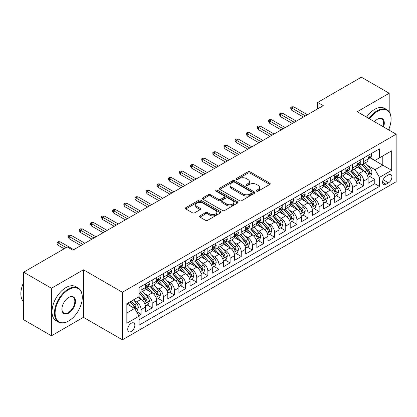 <?xml version="1.0" encoding="UTF-8"?>
<svg xmlns="http://www.w3.org/2000/svg" width="417" height="417" viewBox="0 0 417 417"><rect width="100%" height="100%" fill="white"/><g stroke="black" fill="none" stroke-linecap="round" stroke-linejoin="round"><path stroke-width="0.63" d="M256.632 191.153A1.079 0.625 0 0 0 258.165 191.153L269.768 184.455A1.543 0.891 0 0 0 270.221 183.824A1.543 0.891 0 0 0 269.768 183.193L250.106 171.84A1.543 0.891 0 0 0 247.922 171.84L236.314 178.544A1.079 0.625 0 0 0 236.001 178.982A1.079 0.625 0 0 0 236.314 179.425A1.079 0.625 0 0 0 237.846 179.425L239.348 178.559A4.941 2.856 0 0 1 246.338 178.559L247.974 179.503A4.941 2.856 0 0 1 249.423 181.52A4.941 2.856 0 0 1 247.974 183.543L246.473 184.408A1.079 0.625 0 0 0 246.16 184.851A1.079 0.625 0 0 0 246.473 185.289A1.079 0.625 0 0 0 248.006 185.289L249.507 184.423A4.941 2.856 0 0 1 256.497 184.423L258.133 185.367A4.941 2.856 0 0 1 259.582 187.389A4.941 2.856 0 0 1 258.133 189.407L256.632 190.272A1.079 0.625 0 0 0 256.314 190.715A1.079 0.625 0 0 0 256.632 191.153L256.632 190.272M131.298 331.458A5.035 2.909 120 0 0 134.587 327.017A5.035 2.909 120 0 0 133.815 322.982A5.035 2.909 120 0 0 131.298 323.232A5.035 2.909 120 0 0 128.009 327.668A5.035 2.909 120 0 0 128.78 331.703A5.035 2.909 120 0 0 131.298 331.458M199.967 215.86A1.543 0.891 0 0 0 199.519 216.491A1.543 0.891 0 0 0 199.967 217.121L205.487 220.306A1.543 0.891 0 0 0 207.671 220.306L220.562 212.863A1.543 0.891 0 0 0 221.01 212.232A1.543 0.891 0 0 0 220.562 211.601L200.9 200.254A1.543 0.891 0 0 0 198.711 200.254L185.826 207.692A1.543 0.891 0 0 0 185.372 208.323A1.543 0.891 0 0 0 185.826 208.953L192.487 212.8A1.543 0.891 0 0 0 194.671 212.8L200.186 209.615A1.543 0.891 0 0 0 200.64 208.985A1.543 0.891 0 0 0 200.186 208.354L196.881 206.446A4.134 2.387 0 0 1 195.672 204.763A4.134 2.387 0 0 1 198.226 202.558A4.134 2.387 0 0 1 202.73 203.074L215.672 210.549A4.134 2.387 0 0 1 216.882 212.232A4.134 2.387 0 0 1 214.333 214.437A4.134 2.387 0 0 1 209.829 213.921L207.671 212.675A1.543 0.891 0 0 0 205.487 212.675L199.967 215.86L199.967 217.121L205.487 213.963L205.487 212.675M83.447 269.778L51.453 288.246L23.633 272.186L23.633 319.73L51.453 335.794L83.447 317.321L122.395 339.808L122.395 292.265L83.447 269.778L83.447 317.321M389.197 111.766L389.197 93.252L357.202 111.725L396.15 134.211L122.395 292.265M389.197 93.252L361.372 77.192L317.697 102.41L317.697 108.837M23.633 272.186L67.309 246.968L72.876 250.179L323.258 105.621L317.697 102.41M239.457 200.692A1.543 0.891 0 0 0 241.641 200.692L254.532 193.253A1.543 0.891 0 0 0 254.985 192.623A1.543 0.891 0 0 0 254.532 191.992L234.87 180.639A1.543 0.891 0 0 0 232.686 180.639L219.795 188.083A1.543 0.891 0 0 0 219.342 188.713A1.543 0.891 0 0 0 219.795 189.344L239.457 200.692M216.459 191.387A1.079 0.625 0 0 1 217.554 191.544L217.554 190.256L237.544 201.797A1.543 0.891 0 0 1 237.998 202.427A1.543 0.891 0 0 1 237.544 203.058L224.654 210.502A1.543 0.891 0 0 1 222.47 210.502L202.808 199.149L202.808 197.887A1.543 0.891 0 0 0 202.354 198.518A1.543 0.891 0 0 0 202.808 199.149M202.808 197.887L208.328 194.703A1.543 0.891 0 0 1 210.512 194.703L218.482 199.305A1.543 0.891 0 0 0 220.671 199.305L224.33 197.194A1.543 0.891 0 0 0 224.779 196.563A1.543 0.891 0 0 0 224.33 195.933L216.027 191.137A1.079 0.625 0 0 1 215.709 190.699A1.079 0.625 0 0 1 216.376 190.121A1.079 0.625 0 0 1 217.554 190.256M138.783 315.633L141.092 314.303L136.474 311.635M133.847 300.287L136.64 301.903A6.297 3.633 60 0 1 141.092 309.612L145.543 307.042L145.543 311.734L152.221 307.876L147.154 304.952M144.975 293.865L147.769 295.476A6.297 3.633 60 0 1 152.221 303.185L156.672 300.615L156.672 305.307L163.349 301.449L158.283 298.53M156.104 287.438L158.898 289.054A6.297 3.633 60 0 1 163.349 296.763L167.801 294.193L167.801 298.88L174.473 295.027L169.411 292.103M167.233 281.011L170.027 282.627A6.297 3.633 60 0 1 174.473 290.336L178.924 287.766L178.924 292.458L185.601 288.6L180.54 285.676M178.356 274.589L181.15 276.2A6.297 3.633 60 0 1 185.601 283.909L190.053 281.339L190.053 286.031L196.73 282.179L191.669 279.254M189.485 268.162L192.279 269.778A6.297 3.633 60 0 1 196.73 277.487L201.182 274.918L201.182 279.609L207.859 275.752L202.798 272.827M200.613 261.74L203.407 263.351A6.297 3.633 60 0 1 207.859 271.06L212.31 268.491L212.31 273.182L218.988 269.33L213.926 266.406M211.742 255.313L214.536 256.929A6.297 3.633 60 0 1 218.988 264.639L223.439 262.069L223.439 266.755L230.116 262.903L225.055 259.979M222.871 248.892L225.665 250.502A6.297 3.633 60 0 1 230.116 258.212L234.568 255.642L234.568 260.333L241.245 256.476L236.184 253.557M234 242.465L236.793 244.075A6.297 3.633 60 0 1 241.245 251.79L245.696 249.22L245.696 253.906L252.374 250.054L247.312 247.13M245.128 236.038L247.922 237.654A6.297 3.633 60 0 1 252.374 245.363L256.825 242.793L256.825 247.484L263.502 243.627L258.436 240.703M256.257 229.616L259.051 231.227A6.297 3.633 60 0 1 263.502 238.936L267.954 236.366L267.954 241.057L274.631 237.205L269.564 234.281M267.386 223.189L270.18 224.805A6.297 3.633 60 0 1 274.631 232.514L279.082 229.944L279.082 234.635L285.76 230.778L280.693 227.854M278.514 216.767L281.308 218.378A6.297 3.633 60 0 1 285.76 226.087L290.211 223.517L290.211 228.208L296.888 224.351L291.822 221.432M289.643 210.34L292.437 211.956A6.297 3.633 60 0 1 296.888 219.665L301.34 217.095L301.34 221.781L308.012 217.929L302.951 215.005M300.766 203.913L303.566 205.529A6.297 3.633 60 0 1 308.012 213.238L312.463 210.668L312.463 215.36L319.141 211.502L314.079 208.578M311.895 197.491L314.689 199.102A6.297 3.633 60 0 1 319.141 206.811L323.592 204.241L323.592 208.933L330.269 205.081L325.208 202.156M323.024 191.064L325.818 192.68A6.297 3.633 60 0 1 330.269 200.389L334.721 197.82L334.721 202.511L341.398 198.654L336.337 195.729M334.153 184.642L336.946 186.253A6.297 3.633 60 0 1 341.398 193.962L345.849 191.393L345.849 196.084L352.527 192.232L347.465 189.308M345.281 178.215L348.075 179.831A6.297 3.633 60 0 1 352.527 187.541L356.978 184.971L356.978 189.657L363.655 185.805L363.655 181.114A6.297 3.633 -120 0 0 359.204 173.404L356.41 171.794M358.594 182.881L363.655 185.805M145.543 307.042A6.297 3.633 -120 0 0 141.092 299.333L137.751 297.404M156.672 300.615A6.297 3.633 -120 0 0 152.221 292.906L145.335 288.934M167.801 294.193A6.297 3.633 -120 0 0 163.349 286.479L156.464 282.507M178.924 287.766A6.297 3.633 -120 0 0 174.473 280.057L167.592 276.085M190.053 281.339A6.297 3.633 -120 0 0 185.601 273.63L178.721 269.658M201.182 274.918A6.297 3.633 -120 0 0 196.73 267.208L189.85 263.231M212.31 268.491A6.297 3.633 -120 0 0 207.859 260.781L200.978 256.809M223.439 262.069A6.297 3.633 -120 0 0 218.988 254.36L212.107 250.382M234.568 255.642A6.297 3.633 -120 0 0 230.116 247.933L223.236 243.961M245.696 249.22A6.297 3.633 -120 0 0 241.245 241.506L234.364 237.534M256.825 242.793A6.297 3.633 -120 0 0 252.374 235.084L245.493 231.112M267.954 236.366A6.297 3.633 -120 0 0 263.502 228.657L256.622 224.685M279.082 229.944A6.297 3.633 -120 0 0 274.631 222.235L267.745 218.258M290.211 223.517A6.297 3.633 -120 0 0 285.76 215.808L278.874 211.836M301.34 217.095A6.297 3.633 -120 0 0 296.888 209.381L290.003 205.409M312.463 210.668A6.297 3.633 -120 0 0 308.012 202.959L301.131 198.987M323.592 204.241A6.297 3.633 -120 0 0 319.141 196.532L312.26 192.56M334.721 197.82A6.297 3.633 -120 0 0 330.269 190.11L323.389 186.133M345.849 191.393A6.297 3.633 -120 0 0 341.398 183.683L334.517 179.711M356.978 184.971A6.297 3.633 -120 0 0 352.527 177.261L345.646 173.284M388.472 174.885L386.022 176.297A4.879 2.815 120 0 0 382.837 180.592A4.879 2.815 120 0 0 383.583 184.502A4.879 2.815 120 0 0 386.022 184.262L388.472 182.849A4.879 2.815 120 0 0 391.657 178.549A4.879 2.815 120 0 0 390.911 174.64A4.879 2.815 120 0 0 388.472 174.885M122.395 339.808L396.15 181.755L396.15 134.211M126.846 312.953L134.639 308.455L139.085 316.164L139.085 325.161L379.46 186.383L379.46 177.387L375.008 169.677L367.539 165.367M139.085 316.164L126.846 323.232L126.846 303.701L139.085 296.633L139.085 287.636L379.46 148.864L379.46 157.855L391.699 150.787L391.699 170.318L379.46 177.387M147.712 286.192L147.769 286.224A6.297 3.633 60 0 0 150.918 286.536L155.369 283.967A6.297 3.633 -120 0 0 156.672 281.084L156.672 277.487M158.835 279.765L158.898 279.802A6.297 3.633 60 0 0 162.041 280.109L166.492 277.54A6.297 3.633 -120 0 0 167.801 274.657L167.801 271.06M169.964 273.344L170.027 273.375A6.297 3.633 60 0 0 173.17 273.688L177.621 271.118A6.297 3.633 -120 0 0 178.924 268.235L178.924 264.639M181.093 266.916L181.15 266.948A6.297 3.633 60 0 0 184.298 267.261L188.75 264.691A6.297 3.633 -120 0 0 190.053 261.808L190.053 258.212M192.221 260.489L192.279 260.526A6.297 3.633 60 0 0 195.427 260.839L199.879 258.269A6.297 3.633 -120 0 0 201.182 255.386L201.182 251.785M203.35 254.068L203.407 254.099A6.297 3.633 60 0 0 206.556 254.412L211.007 251.842A6.297 3.633 -120 0 0 212.31 248.959L212.31 245.363M214.479 247.641L214.536 247.677A6.297 3.633 60 0 0 217.684 247.985L222.136 245.415A6.297 3.633 -120 0 0 223.439 242.538L223.439 238.936M225.607 241.219L225.665 241.25A6.297 3.633 60 0 0 228.813 241.563L233.265 238.993A6.297 3.633 -120 0 0 234.568 236.111L234.568 232.514M236.736 234.792L236.793 234.823A6.297 3.633 60 0 0 239.942 235.136L244.393 232.566A6.297 3.633 -120 0 0 245.696 229.684L245.696 226.087M247.865 228.365L247.922 228.401A6.297 3.633 60 0 0 251.07 228.714L255.522 226.144A6.297 3.633 -120 0 0 256.825 223.262L256.825 219.665M258.993 221.943L259.051 221.974A6.297 3.633 60 0 0 262.199 222.287L266.651 219.717A6.297 3.633 -120 0 0 267.954 216.835L267.954 213.238M270.122 215.516L270.18 215.553A6.297 3.633 60 0 0 273.328 215.865L277.779 213.296A6.297 3.633 -120 0 0 279.082 210.413L279.082 206.811M281.251 209.094L281.308 209.125A6.297 3.633 60 0 0 284.457 209.438L288.903 206.868A6.297 3.633 -120 0 0 290.211 203.986L290.211 200.389M292.374 202.667L292.437 202.704A6.297 3.633 60 0 0 295.58 203.011L300.031 200.441A6.297 3.633 -120 0 0 301.34 197.564L301.34 193.962M303.503 196.245L303.566 196.277A6.297 3.633 60 0 0 306.709 196.589L311.16 194.02A6.297 3.633 -120 0 0 312.463 191.137L312.463 187.541M314.632 189.818L314.689 189.85A6.297 3.633 60 0 0 317.837 190.162L322.289 187.593A6.297 3.633 -120 0 0 323.592 184.71L323.592 181.114M325.76 183.391L325.818 183.428A6.297 3.633 60 0 0 328.966 183.741L333.418 181.171A6.297 3.633 -120 0 0 334.721 178.288L334.721 174.687M336.889 176.97L336.946 177.001A6.297 3.633 60 0 0 340.095 177.314L344.546 174.744A6.297 3.633 -120 0 0 345.849 171.861L345.849 168.265M348.018 170.543L348.075 170.579A6.297 3.633 60 0 0 351.223 170.887L355.675 168.317A6.297 3.633 -120 0 0 356.978 165.44L356.978 161.838M139.085 319.761L374.784 183.683L374.784 179.378L368.107 183.235L368.107 178.544A6.297 3.633 -120 0 0 363.655 170.834L356.775 166.863M359.146 164.121L359.204 164.152A6.297 3.633 -120 0 0 362.352 164.465A6.297 3.633 -120 0 0 363.655 161.582L363.655 157.986M362.352 164.465L366.804 161.895A6.297 3.633 -120 0 0 368.107 159.013L368.107 155.416M141.092 286.479L141.092 290.081A6.297 3.633 60 0 1 139.789 292.963A6.297 3.633 60 0 1 139.085 293.214M139.789 292.963L144.24 290.394A6.297 3.633 -120 0 0 145.543 287.511L145.543 283.909M152.221 280.057L152.221 283.654A6.297 3.633 60 0 1 150.918 286.536M163.349 273.63L163.349 277.232A6.297 3.633 60 0 1 162.041 280.109M174.473 267.208L174.473 270.805A6.297 3.633 60 0 1 173.17 273.688M185.601 260.781L185.601 264.378A6.297 3.633 60 0 1 184.298 267.261M196.73 254.36L196.73 257.956A6.297 3.633 60 0 1 195.427 260.839M207.859 247.933L207.859 251.529A6.297 3.633 60 0 1 206.556 254.412M218.988 241.506L218.988 245.107A6.297 3.633 60 0 1 217.684 247.985M230.116 235.084L230.116 238.68A6.297 3.633 60 0 1 228.813 241.563M241.245 228.657L241.245 232.253A6.297 3.633 60 0 1 239.942 235.136M252.374 222.235L252.374 225.832A6.297 3.633 60 0 1 251.07 228.714M263.502 215.808L263.502 219.405A6.297 3.633 60 0 1 262.199 222.287M274.631 209.381L274.631 212.983A6.297 3.633 60 0 1 273.328 215.865M285.76 202.959L285.76 206.556A6.297 3.633 60 0 1 284.457 209.438M296.888 196.532L296.888 200.134A6.297 3.633 60 0 1 295.58 203.011M308.012 190.11L308.012 193.707A6.297 3.633 60 0 1 306.709 196.589M319.141 183.683L319.141 187.28A6.297 3.633 60 0 1 317.837 190.162M330.269 177.261L330.269 180.858A6.297 3.633 60 0 1 328.966 183.741M341.398 170.834L341.398 174.431A6.297 3.633 60 0 1 340.095 177.314M352.527 164.407L352.527 168.009A6.297 3.633 60 0 1 351.223 170.887M352.527 187.541L352.527 192.232M341.398 193.962L341.398 198.654M330.269 200.389L330.269 205.081M319.141 206.811L319.141 211.502M308.012 213.238L308.012 217.929M296.888 219.665L296.888 224.351M285.76 226.087L285.76 230.778M274.631 232.514L274.631 237.205M263.502 238.936L263.502 243.627M252.374 245.363L252.374 250.054M241.245 251.79L241.245 256.476M230.116 258.212L230.116 262.903M218.988 264.639L218.988 269.33M207.859 271.06L207.859 275.752M196.73 277.487L196.73 282.179M185.601 283.909L185.601 288.6M174.473 290.336L174.473 295.027M163.349 296.763L163.349 301.449M152.221 303.185L152.221 307.876M141.092 309.612L141.092 314.303M134.639 308.455L126.846 303.957M375.008 169.677L382.796 165.179L382.796 155.927L391.699 150.787M370.051 157.824L391.699 170.318M370.275 157.694L375.008 160.425L379.46 157.855M389.197 130.198L389.197 128.222M51.453 288.246L51.453 335.794M369.723 176.459L374.784 179.378M374.784 183.683L379.46 186.383M257.065 191.309L258.133 190.689A4.941 2.856 0 0 0 259.582 188.672L259.582 187.389M249.423 181.52L249.423 182.808A4.941 2.856 0 0 1 247.974 184.825L246.906 185.445M269.747 184.465L250.106 173.128A1.543 0.891 0 0 0 247.922 173.128L236.747 179.576M254.511 193.264L234.87 181.927A1.543 0.891 0 0 0 232.686 181.927L219.816 189.354M251.8 193.061A1.079 0.625 0 0 0 252.118 192.623A1.079 0.625 0 0 0 251.8 192.18L234.542 182.213A1.079 0.625 0 0 0 233.014 182.213L231.43 183.131A4.941 2.856 0 0 0 229.981 185.148A4.941 2.856 0 0 0 231.43 187.165L243.226 193.978A4.941 2.856 0 0 0 250.216 193.978L251.8 193.061L251.8 194.348A1.079 0.625 0 0 0 252.118 193.905L252.118 192.623M229.981 185.148L229.981 186.435A4.941 2.856 0 0 0 231.43 188.453L231.43 187.165M251.8 194.348L250.216 195.26A4.941 2.856 0 0 1 243.226 195.26L231.43 188.453M202.829 199.159L208.328 195.99L208.328 194.703M224.779 196.563L224.779 197.846A1.543 0.891 0 0 1 224.33 198.476L220.671 200.593A1.543 0.891 0 0 1 218.482 200.593L210.512 195.99A1.543 0.891 0 0 0 208.328 195.99M217.554 191.544L237.523 203.069M226.759 204.085A4.134 2.387 0 0 0 231.263 204.601A4.134 2.387 0 0 0 233.812 202.396A4.134 2.387 0 0 0 232.603 200.707L228.042 198.075A1.543 0.891 0 0 0 225.858 198.075L222.198 200.191A1.543 0.891 0 0 0 221.745 200.822A1.543 0.891 0 0 0 222.198 201.453L226.759 204.085L226.759 205.367A4.134 2.387 0 0 0 231.263 205.883A4.134 2.387 0 0 0 233.812 203.684L233.812 202.396M221.745 200.822L221.745 202.104A1.543 0.891 0 0 0 222.198 202.735L222.198 201.453M226.759 205.367L222.198 202.735M216.882 212.232L216.882 213.52A4.134 2.387 0 0 1 214.333 215.725A4.134 2.387 0 0 1 209.829 215.208L207.671 213.963A1.543 0.891 0 0 0 205.487 213.963M195.672 204.763L195.672 206.045A4.134 2.387 0 0 0 196.881 207.734L196.881 206.446M200.165 209.631L196.881 207.734M220.541 212.878L200.9 201.536A1.543 0.891 0 0 0 198.711 201.536L185.846 208.969M368.013 177.444L370.89 175.781L372 172.57A4.17 2.408 -120 0 0 370.379 168.656L365.292 162.766M364.276 171.241L358.464 164.512M360.966 169.281L357.593 165.377A9.992 5.77 -120 0 0 357.286 165.028M361.784 164.689L366.929 170.647A4.17 2.408 60 0 1 368.414 173.519L368.717 174.014L369.28 173.931L369.749 172.747A4.17 2.408 -120 0 0 368.263 169.875L363.181 163.985M362.086 164.595L367.612 170.991A2.127 1.225 60 0 1 368.148 171.825L369.749 172.747M371.057 153.711L372 155.348A4.17 2.408 60 0 1 371.14 157.193L369.024 158.418A4.17 2.408 -120 0 0 369.749 157.454L369.66 157.084M368.247 158.611L368.263 158.611A4.17 2.408 -120 0 0 369.024 158.418M369.212 157.146L369.749 157.454C369.488 156.828 369.04 157.084 368.414 158.225A4.17 2.408 60 0 1 368.107 158.82M305.452 115.9L291.764 107.998L291.764 110.312L290.764 108.707L290.764 107.419L291.764 107.998L293.771 106.841L307.459 114.743M291.764 110.312L303.451 117.057M290.764 107.419L291.879 106.778L293.771 106.841M388.519 129.807A19.198 11.087 120 0 0 391.089 119.147A19.198 11.087 120 0 0 377.51 111.308A19.198 11.087 120 0 0 369.561 118.861M368.988 118.532A19.672 11.358 -60 0 1 377.177 110.729A19.672 11.358 -60 0 1 387.012 109.754A19.672 11.358 -60 0 1 391.089 118.762A19.672 11.358 -60 0 1 391.083 118.954M374.492 121.707A9.601 5.541 -60 0 1 377.51 119.147L377.51 119.147A9.601 5.541 -60 0 1 383.588 126.961M366.543 117.12A19.672 11.358 -60 0 1 374.727 109.317A19.672 11.358 -60 0 1 384.563 108.342L387.012 109.754M383.004 126.622A9.127 5.27 120 0 0 381.743 118.887A9.127 5.27 120 0 0 377.343 119.246M68.367 321.142L68.701 320.949A19.198 11.087 120 0 0 82.279 297.436A19.198 11.087 120 0 0 68.701 289.596A19.198 11.087 120 0 0 55.127 313.115A19.198 11.087 120 0 0 68.701 320.949L68.367 321.142A19.672 11.358 -60 0 1 58.531 322.117A19.672 11.358 -60 0 1 55.518 306.354A19.672 11.358 -60 0 1 68.367 289.017A19.672 11.358 -60 0 1 78.203 288.043A19.672 11.358 -60 0 1 82.279 297.05A19.672 11.358 -60 0 1 82.279 297.243M68.701 313.115A9.601 5.541 -60 0 1 61.914 309.195A9.601 5.541 -60 0 1 68.701 297.436L68.701 297.436A9.601 5.541 -60 0 1 75.487 301.355A9.601 5.541 -60 0 1 68.701 313.115M61.914 308.997A9.127 5.27 120 0 0 63.806 312.985A9.127 5.27 120 0 0 68.367 312.536A9.127 5.27 120 0 0 74.33 304.488A9.127 5.27 120 0 0 72.933 297.175A9.127 5.27 120 0 0 68.534 297.535M58.531 322.117L56.081 320.704A19.672 11.358 -60 0 1 53.068 304.942A19.672 11.358 -60 0 1 65.917 287.605A19.672 11.358 -60 0 1 75.753 286.63L78.203 288.043M23.633 301.741A19.672 11.358 -60 0 1 23.633 282.465M356.884 183.866L359.762 182.208L360.872 178.992A4.17 2.408 -120 0 0 359.251 175.077L354.163 169.193M353.147 177.668L347.335 170.939M349.837 175.708L346.464 171.804A9.992 5.77 -120 0 0 346.157 171.455M350.655 171.116L355.8 177.069A4.17 2.408 60 0 1 357.286 179.941L357.588 180.436L358.151 180.358L358.62 179.169A4.17 2.408 -120 0 0 357.134 176.297L352.052 170.412M350.958 171.017L356.483 177.418A2.127 1.225 60 0 1 357.02 178.247L358.62 179.169M345.756 190.293L348.633 188.63L349.743 185.419A4.17 2.408 -120 0 0 348.122 181.504L343.035 175.614M342.018 184.09L336.206 177.361M338.708 182.13L335.336 178.226A9.992 5.77 -120 0 0 335.028 177.877M339.527 177.538L344.671 183.496A4.17 2.408 60 0 1 346.157 186.368L346.459 186.863L347.022 186.785L347.491 185.596A4.17 2.408 -120 0 0 346.006 182.724L340.924 176.839M339.829 177.444L345.354 183.84A2.127 1.225 60 0 1 345.891 184.674L347.491 185.596M334.627 196.715L337.504 195.057L338.614 191.841A4.17 2.408 -120 0 0 336.993 187.926L331.906 182.041M330.889 190.517L325.078 183.788M327.585 188.557L324.207 184.653A9.992 5.77 -120 0 0 323.9 184.304M328.398 183.965L333.543 189.917A4.17 2.408 60 0 1 335.028 192.795L335.331 193.285L335.899 193.207L336.363 192.023A4.17 2.408 -120 0 0 334.877 189.146L329.795 183.261M328.7 183.866L334.231 190.267A2.127 1.225 60 0 1 334.762 191.095L336.363 192.023M323.498 203.142L326.375 201.479L327.486 198.268A4.17 2.408 -120 0 0 325.865 194.353L320.777 188.463M319.761 196.939L313.949 190.215M316.456 194.984L313.084 191.075A9.992 5.77 -120 0 0 312.771 190.731M317.269 190.392L322.414 196.344A4.17 2.408 60 0 1 323.9 199.217L324.207 199.712L324.77 199.634L325.239 198.445A4.17 2.408 -120 0 0 323.748 195.573L318.666 189.688M317.572 190.293L323.102 196.688A2.127 1.225 60 0 1 323.634 197.522L325.239 198.445M359.928 160.138L360.872 161.775A4.17 2.408 60 0 1 360.012 163.62L357.895 164.84A4.17 2.408 -120 0 0 358.62 163.881L358.531 163.511M357.119 165.038L357.134 165.038A4.17 2.408 -120 0 0 357.895 164.84M358.083 163.568L358.62 163.881C358.359 163.25 357.916 163.511 357.286 164.652A4.17 2.408 60 0 1 356.978 165.247M294.329 122.327L280.641 114.425L280.641 116.739L279.635 115.128L279.635 113.846L280.641 114.425L282.643 113.268L296.331 121.17M280.641 116.739L292.322 123.484M279.635 113.846L280.75 113.205L282.643 113.268M348.8 166.56L349.743 168.202A4.17 2.408 60 0 1 348.883 170.047L346.767 171.267A4.17 2.408 -120 0 0 347.491 170.303L347.408 169.933M345.99 171.46L346.006 171.46A4.17 2.408 -120 0 0 346.767 171.267M346.954 169.995L347.491 170.303C347.231 169.677 346.788 169.933 346.157 171.074A4.17 2.408 60 0 1 345.849 171.668M283.2 128.754L269.512 120.847L269.512 123.161L268.512 121.555L268.512 120.273L269.512 120.847L271.514 119.695L285.202 127.597M269.512 123.161L281.194 129.906M268.512 120.273L269.622 119.627L271.514 119.695M337.671 172.987L338.614 174.624A4.17 2.408 60 0 1 337.754 176.469L335.638 177.689A4.17 2.408 -120 0 0 336.363 176.73L336.279 176.36M334.861 177.887L334.877 177.887A4.17 2.408 -120 0 0 335.638 177.689M335.826 176.417L336.363 176.73C336.102 176.104 335.659 176.36 335.028 177.501A4.17 2.408 60 0 1 334.721 178.095M272.072 135.176L258.384 127.274L258.384 129.588L257.383 127.983L257.383 126.695L258.384 127.274L260.385 126.116L274.073 134.019M258.384 129.588L270.065 136.333M257.383 126.695L258.493 126.054L260.385 126.116M326.542 179.409L327.486 181.051A4.17 2.408 60 0 1 326.626 182.896L324.509 184.116A4.17 2.408 -120 0 0 325.239 183.157L325.151 182.787M323.733 184.309L323.748 184.309A4.17 2.408 -120 0 0 324.509 184.116M324.697 182.844L325.239 183.157C324.973 182.526 324.53 182.782 323.9 183.928A4.17 2.408 60 0 1 323.592 184.517M260.943 141.603L247.255 133.701L247.255 136.01L246.254 134.404L246.254 133.122L247.255 133.701L249.257 132.543L262.945 140.446M247.255 136.01L258.936 142.76M246.254 133.122L247.364 132.476L249.257 132.543M312.369 209.569L315.247 207.906L316.362 204.695A4.17 2.408 -120 0 0 314.736 200.775L309.654 194.89M308.632 203.366L302.82 196.636M305.327 201.406L301.955 197.502A9.992 5.77 -120 0 0 301.642 197.152M306.146 196.814L311.285 202.771A4.17 2.408 60 0 1 312.771 205.644L313.078 206.139L313.641 206.055L314.11 204.872A4.17 2.408 -120 0 0 312.62 202L307.538 196.11M306.448 196.72L311.973 203.115A2.127 1.225 60 0 1 312.505 203.944L314.11 204.872M315.414 185.836L316.362 187.473A4.17 2.408 60 0 1 315.497 189.318L313.381 190.538A4.17 2.408 -120 0 0 314.11 189.579L314.022 189.209M312.604 190.736L312.62 190.736A4.17 2.408 -120 0 0 313.381 190.538M313.568 189.271L314.11 189.579C313.845 188.953 313.402 189.209 312.771 190.35A4.17 2.408 60 0 1 312.463 190.944M249.814 148.025L236.126 140.122L236.126 142.437L235.125 140.831L235.125 139.544L236.126 140.122L238.128 138.965L251.816 146.867M236.126 142.437L247.813 149.182M235.125 139.544L236.236 138.903L238.128 138.965M301.246 215.99L304.118 214.333L305.234 211.117A4.17 2.408 -120 0 0 303.607 207.202L298.525 201.317M297.503 209.793L291.692 203.063M294.199 207.833L290.826 203.929A9.992 5.77 -120 0 0 290.513 203.579M295.017 203.241L300.157 209.193A4.17 2.408 60 0 1 301.647 212.065L301.95 212.561L302.513 212.482L302.982 211.294A4.17 2.408 -120 0 0 301.491 208.422L296.409 202.537M295.319 203.142L300.845 209.542A2.127 1.225 60 0 1 301.382 210.371L302.982 211.294M304.285 192.263L305.234 193.9A4.17 2.408 60 0 1 304.368 195.745L302.252 196.965A4.17 2.408 -120 0 0 302.982 196.006L302.893 195.636M301.475 197.163L301.491 197.163A4.17 2.408 -120 0 0 302.252 196.965M302.44 195.693L302.982 196.006C302.716 195.375 302.273 195.636 301.647 196.777A4.17 2.408 60 0 1 301.34 197.371M238.686 154.452L224.998 146.549L224.998 148.864L223.997 147.253L223.997 145.971L224.998 146.549L226.999 145.392L240.687 153.294M224.998 148.864L236.684 155.609M223.997 145.971L225.107 145.33L226.999 145.392M290.117 222.417L292.989 220.755L294.105 217.544A4.17 2.408 -120 0 0 292.479 213.629L287.396 207.739M286.375 216.215L280.563 209.485M283.07 214.255L279.698 210.35A9.992 5.77 -120 0 0 279.385 210.001M283.888 209.662L289.028 215.62A4.17 2.408 60 0 1 290.519 218.492L290.821 218.988L291.384 218.904L291.853 217.721A4.17 2.408 -120 0 0 290.368 214.849L285.28 208.959M284.191 209.569L289.716 215.964A2.127 1.225 60 0 1 290.253 216.798L291.853 217.721M293.156 198.685L294.105 200.322A4.17 2.408 60 0 1 293.24 202.167L291.123 203.392A4.17 2.408 -120 0 0 291.853 202.427L291.764 202.057M290.347 203.585L290.368 203.585A4.17 2.408 -120 0 0 291.123 203.392M291.311 202.12L291.853 202.427C291.587 201.802 291.144 202.057 290.519 203.199A4.17 2.408 60 0 1 290.211 203.793M227.557 160.873L213.869 152.971L213.869 155.286L212.868 153.68L212.868 152.393L213.869 152.971L215.87 151.819L229.558 159.721M213.869 155.286L225.555 162.031M212.868 152.393L213.978 151.752L215.87 151.819M278.989 228.839L281.861 227.182L282.976 223.965A4.17 2.408 -120 0 0 281.35 220.051L276.268 214.166M275.246 222.642L269.439 215.912M271.941 220.682L268.569 216.777A9.992 5.77 -120 0 0 268.256 216.428M272.76 216.089L277.899 222.042A4.17 2.408 60 0 1 279.39 224.914L279.692 225.409L280.255 225.331L280.724 224.148A4.17 2.408 -120 0 0 279.239 221.271L274.151 215.386M273.062 215.99L278.587 222.391A2.127 1.225 60 0 1 279.124 223.22L280.724 224.148M282.028 205.112L282.976 206.749A4.17 2.408 60 0 1 282.111 208.594L280 209.814A4.17 2.408 -120 0 0 280.724 208.854L280.636 208.484M279.218 210.012L279.239 210.012A4.17 2.408 -120 0 0 280 209.814M280.188 208.542L280.724 208.854C280.464 208.224 280.016 208.484 279.39 209.626A4.17 2.408 60 0 1 279.082 210.22M216.428 167.3L202.74 159.398L202.74 161.713L201.739 160.107L201.739 158.82L202.74 159.398L204.742 158.241L218.43 166.143M202.74 161.713L214.427 168.458M201.739 158.82L202.855 158.179L204.742 158.241M267.86 235.266L270.737 233.603L271.848 230.392A4.17 2.408 -120 0 0 270.221 226.478L265.139 220.588M264.117 229.063L258.311 222.339M260.813 227.103L257.44 223.199A9.992 5.77 -120 0 0 257.133 222.855M261.631 222.516L266.776 228.469A4.17 2.408 60 0 1 268.261 231.341L268.564 231.836L269.127 231.758L269.596 230.57A4.17 2.408 -120 0 0 268.11 227.698L263.023 221.813M261.933 222.417L267.459 228.813A2.127 1.225 60 0 1 267.995 229.647L269.596 230.57M256.731 241.688L259.609 240.03L260.719 236.82A4.17 2.408 -120 0 0 259.093 232.9L254.01 227.015M252.994 235.49L247.182 228.761M249.684 233.53L246.311 229.626A9.992 5.77 -120 0 0 246.004 229.277M250.502 228.938L255.647 234.891A4.17 2.408 60 0 1 257.133 237.768L257.435 238.258L257.998 238.18L258.467 236.997A4.17 2.408 -120 0 0 256.981 234.125L251.894 228.235M250.805 228.839L256.33 235.24A2.127 1.225 60 0 1 256.867 236.069L258.467 236.997M245.603 248.115L248.48 246.457L249.59 243.241A4.17 2.408 -120 0 0 247.969 239.327L242.882 233.442M241.865 241.912L236.053 235.188M238.555 239.957L235.183 236.048A9.992 5.77 -120 0 0 234.875 235.704M239.374 235.365L244.518 241.318A4.17 2.408 60 0 1 246.004 244.19L246.306 244.685L246.869 244.607L247.338 243.419A4.17 2.408 -120 0 0 245.853 240.546L240.765 234.662M239.676 235.266L245.201 241.662A2.127 1.225 60 0 1 245.738 242.496L247.338 243.419M234.474 254.542L237.351 252.879L238.461 249.668A4.17 2.408 -120 0 0 236.84 245.754L231.753 239.864M230.737 248.339L224.925 241.61M227.427 246.379L224.054 242.475A9.992 5.77 -120 0 0 223.747 242.126M228.245 241.787L233.39 247.745A4.17 2.408 60 0 1 234.875 250.617L235.178 251.112L235.741 251.029L236.21 249.846A4.17 2.408 -120 0 0 234.724 246.973L229.642 241.083M228.547 241.693L234.073 248.089A2.127 1.225 60 0 1 234.609 248.918L236.21 249.846M223.345 260.964L226.222 259.306L227.333 256.09A4.17 2.408 -120 0 0 225.712 252.176L220.624 246.291M219.608 254.766L213.796 248.037M216.298 252.806L212.925 248.902A9.992 5.77 -120 0 0 212.618 248.553M217.116 248.214L222.261 254.167A4.17 2.408 60 0 1 223.747 257.039L224.049 257.534L224.612 257.456L225.081 256.267A4.17 2.408 -120 0 0 223.595 253.395L218.513 247.51M217.419 248.115L222.944 254.516A2.127 1.225 60 0 1 223.481 255.345L225.081 256.267M212.217 267.391L215.094 265.728L216.204 262.517A4.17 2.408 -120 0 0 214.583 258.603L209.496 252.712M208.479 261.188L202.667 254.459M205.169 259.228L201.797 255.324A9.992 5.77 -120 0 0 201.489 254.975M205.988 254.636L211.132 260.594A4.17 2.408 60 0 1 212.618 263.466L212.92 263.961L213.488 263.883L213.952 262.694A4.17 2.408 -120 0 0 212.467 259.822L207.385 253.932M206.29 254.542L211.815 260.938A2.127 1.225 60 0 1 212.352 261.772L213.952 262.694M201.088 273.813L203.965 272.155L205.075 268.939A4.17 2.408 -120 0 0 203.454 265.024L198.367 259.139M197.35 267.615L191.539 260.886M194.046 265.655L190.668 261.751A9.992 5.77 -120 0 0 190.361 261.402M194.859 261.063L200.004 267.016A4.17 2.408 60 0 1 201.489 269.893L201.792 270.383L202.36 270.305L202.824 269.121A4.17 2.408 -120 0 0 201.338 266.244L196.256 260.359M195.161 260.964L200.692 267.365A2.127 1.225 60 0 1 201.223 268.194L202.824 269.121M189.959 280.24L192.836 278.577L193.947 275.366A4.17 2.408 -120 0 0 192.326 271.451L187.238 265.561M186.222 274.037L180.41 267.313M182.917 272.082L179.545 268.173A9.992 5.77 -120 0 0 179.232 267.829M183.73 267.49L188.875 273.443A4.17 2.408 60 0 1 190.361 276.315L190.668 276.81L191.231 276.732L191.7 275.543A4.17 2.408 -120 0 0 190.209 272.671L185.127 266.786M184.038 267.391L189.563 273.787A2.127 1.225 60 0 1 190.095 274.621L191.7 275.543M178.836 286.667L181.708 285.004L182.823 281.793A4.17 2.408 -120 0 0 181.197 277.873L176.115 271.988M175.093 280.464L169.281 273.734M171.788 278.504L168.416 274.6A9.992 5.77 -120 0 0 168.103 274.25M172.607 273.912L177.746 279.87A4.17 2.408 60 0 1 179.232 282.742L179.539 283.237L180.102 283.153L180.571 281.97A4.17 2.408 -120 0 0 179.081 279.098L173.998 273.208M172.909 273.818L178.434 280.214A2.127 1.225 60 0 1 178.966 281.042L180.571 281.97M167.707 293.088L170.579 291.431L171.695 288.215A4.17 2.408 -120 0 0 170.068 284.3L164.986 278.415M163.964 286.891L158.152 280.161M160.66 284.931L157.287 281.027A9.992 5.77 -120 0 0 156.974 280.677M161.478 280.339L166.618 286.291A4.17 2.408 60 0 1 168.108 289.163L168.411 289.659L168.974 289.58L169.443 288.392A4.17 2.408 -120 0 0 167.952 285.52L162.87 279.635M161.78 280.24L167.306 286.641A2.127 1.225 60 0 1 167.843 287.469L169.443 288.392M156.578 299.515L159.45 297.853L160.566 294.642A4.17 2.408 -120 0 0 158.94 290.727L153.857 284.837M152.836 293.313L147.024 286.583M149.531 291.353L146.158 287.449A9.992 5.77 -120 0 0 145.846 287.099M150.349 286.76L155.489 292.718A4.17 2.408 60 0 1 156.98 295.59L157.282 296.086L157.845 296.002L158.314 294.819A4.17 2.408 -120 0 0 156.828 291.947L151.741 286.057M150.652 286.667L156.177 293.062A2.127 1.225 60 0 1 156.714 293.896L158.314 294.819M145.45 305.937L148.322 304.28L149.437 301.064A4.17 2.408 -120 0 0 147.811 297.149L142.729 291.264M141.707 299.74L139.049 296.654M138.402 297.78L137.97 297.279M139.221 293.187L144.36 299.14A4.17 2.408 60 0 1 145.851 302.012L146.153 302.507L146.716 302.429L147.185 301.246A4.17 2.408 -120 0 0 145.7 298.369L140.612 292.484M139.523 293.088L145.048 299.489A2.127 1.225 60 0 1 145.585 300.318L147.185 301.246M270.904 211.534L271.848 213.176A4.17 2.408 60 0 1 270.982 215.021L268.871 216.241A4.17 2.408 -120 0 0 269.596 215.281L269.507 214.911M268.089 216.433L268.11 216.433A4.17 2.408 -120 0 0 268.871 216.241M269.059 214.969L269.596 215.281C269.335 214.651 268.887 214.906 268.261 216.048A4.17 2.408 60 0 1 267.954 216.642M205.3 173.727L191.612 165.825L191.612 168.134L190.611 166.529L190.611 165.247L191.612 165.825L193.618 164.668L207.301 172.57M191.612 168.134L203.298 174.879M190.611 165.247L191.726 164.6L193.618 164.668M259.775 217.961L260.719 219.597A4.17 2.408 60 0 1 259.854 221.443L257.742 222.662A4.17 2.408 -120 0 0 258.467 221.703L258.378 221.333M256.966 222.86L256.981 222.86A4.17 2.408 -120 0 0 257.742 222.662M257.93 221.391L258.467 221.703C258.206 221.078 257.758 221.333 257.133 222.475A4.17 2.408 60 0 1 256.825 223.069M194.171 180.149L180.483 172.247L180.483 174.561L179.482 172.956L179.482 171.668L180.483 172.247L182.49 171.09L196.178 178.992M180.483 174.561L192.169 181.306M179.482 171.668L180.597 171.027L182.49 171.09M248.647 224.388L249.59 226.024A4.17 2.408 60 0 1 248.725 227.87L246.614 229.089A4.17 2.408 -120 0 0 247.338 228.13L247.25 227.76M245.837 229.282L245.853 229.282A4.17 2.408 -120 0 0 246.614 229.089M246.801 227.818L247.338 228.13C247.078 227.5 246.629 227.755 246.004 228.902A4.17 2.408 60 0 1 245.696 229.491M183.042 186.576L169.354 178.674L169.354 180.983L168.353 179.378L168.353 178.095L169.354 178.674L171.361 177.517L185.049 185.419M169.354 180.983L181.041 187.733M168.353 178.095L169.469 177.454L171.361 177.517M237.518 230.81L238.461 232.446A4.17 2.408 60 0 1 237.601 234.291L235.485 235.516A4.17 2.408 -120 0 0 236.21 234.552L236.121 234.182M234.708 235.709L234.724 235.709A4.17 2.408 -120 0 0 235.485 235.516M235.673 234.245L236.21 234.552C235.949 233.927 235.506 234.182 234.875 235.324A4.17 2.408 60 0 1 234.568 235.918M171.913 192.998L158.231 185.096L158.231 187.41L157.225 185.805L157.225 184.517L158.231 185.096L160.232 183.939L173.92 191.841M158.231 187.41L169.912 194.155M157.225 184.517L158.34 183.876L160.232 183.939M226.389 237.237L227.333 238.873A4.17 2.408 60 0 1 226.473 240.718L224.356 241.938A4.17 2.408 -120 0 0 225.081 240.979L224.992 240.609M223.58 242.136L223.595 242.136A4.17 2.408 -120 0 0 224.356 241.938M224.544 240.666L225.081 240.979C224.82 240.348 224.377 240.609 223.747 241.751A4.17 2.408 60 0 1 223.439 242.345M160.79 199.425L147.102 191.523L147.102 193.837L146.096 192.227L146.096 190.944L147.102 191.523L149.104 190.366L162.792 198.268M147.102 193.837L158.783 200.582M146.096 190.944L147.211 190.303L149.104 190.366M215.261 243.658L216.204 245.3A4.17 2.408 60 0 1 215.344 247.145L213.228 248.365A4.17 2.408 -120 0 0 213.952 247.401L213.869 247.031M212.451 248.558L212.467 248.558A4.17 2.408 -120 0 0 213.228 248.365M213.415 247.093L213.952 247.401C213.692 246.775 213.249 247.031 212.618 248.172A4.17 2.408 60 0 1 212.31 248.767M149.661 205.852L135.973 197.945L135.973 200.259L134.972 198.654L134.972 197.371L135.973 197.945L137.975 196.793L151.663 204.695M135.973 200.259L147.654 207.004M134.972 197.371L136.083 196.725L137.975 196.793M204.132 250.085L205.075 251.722A4.17 2.408 60 0 1 204.215 253.567L202.099 254.787A4.17 2.408 -120 0 0 202.824 253.828L202.74 253.458M201.322 254.985L201.338 254.985A4.17 2.408 -120 0 0 202.099 254.787M202.287 253.515L202.824 253.828C202.563 253.197 202.12 253.458 201.489 254.599A4.17 2.408 60 0 1 201.182 255.194M138.533 212.274L124.845 204.372L124.845 206.686L123.844 205.081L123.844 203.793L124.845 204.372L126.846 203.215L140.534 211.117M124.845 206.686L136.526 213.431M123.844 203.793L124.954 203.152L126.846 203.215M193.003 256.507L193.947 258.149A4.17 2.408 60 0 1 193.087 259.994L190.97 261.214A4.17 2.408 -120 0 0 191.7 260.255L191.612 259.885M190.194 261.407L190.209 261.407A4.17 2.408 -120 0 0 190.97 261.214M191.158 259.942L191.7 260.255C191.434 259.624 190.991 259.88 190.361 261.026A4.17 2.408 60 0 1 190.053 261.615M127.404 218.701L113.716 210.799L113.716 213.108L112.715 211.502L112.715 210.22L113.716 210.799L115.718 209.642L129.406 217.544M113.716 213.108L125.397 219.858M112.715 210.22L113.825 209.574L115.718 209.642M181.875 262.934L182.823 264.571A4.17 2.408 60 0 1 181.958 266.416L179.842 267.636A4.17 2.408 -120 0 0 180.571 266.677L180.483 266.307M179.065 267.834L179.081 267.834A4.17 2.408 -120 0 0 179.842 267.636M180.029 266.369L180.571 266.677C180.306 266.051 179.863 266.307 179.232 267.448A4.17 2.408 60 0 1 178.924 268.042M116.275 225.123L102.587 217.221L102.587 219.535L101.586 217.929L101.586 216.642L102.587 217.221L104.589 216.063L118.277 223.965M102.587 219.535L114.274 226.28M101.586 216.642L102.697 216.001L104.589 216.063M170.746 269.361L171.695 270.998A4.17 2.408 60 0 1 170.829 272.843L168.713 274.063A4.17 2.408 -120 0 0 169.443 273.104L169.354 272.734M167.936 274.261L167.952 274.261A4.17 2.408 -120 0 0 168.713 274.063M168.901 272.791L169.443 273.104C169.177 272.473 168.734 272.734 168.108 273.875A4.17 2.408 60 0 1 167.801 274.469M105.147 231.55L91.459 223.648L91.459 225.962L90.458 224.351L90.458 223.069L91.459 223.648L93.46 222.49L107.148 230.392M91.459 225.962L103.145 232.707M90.458 223.069L91.568 222.428L93.46 222.49M159.617 275.783L160.566 277.42A4.17 2.408 60 0 1 159.701 279.265L157.59 280.49A4.17 2.408 -120 0 0 158.314 279.526L158.225 279.155M156.808 280.683L156.828 280.683A4.17 2.408 -120 0 0 157.59 280.49M157.777 279.218L158.314 279.526C158.053 278.9 157.605 279.155 156.98 280.297A4.17 2.408 60 0 1 156.672 280.891M94.018 237.971L80.33 230.069L80.33 232.384L79.329 230.778L79.329 229.491L80.33 230.069L82.331 228.912L96.019 236.82M80.33 232.384L92.016 239.129M79.329 229.491L80.439 228.85L82.331 228.912M148.488 282.21L149.437 283.847A4.17 2.408 60 0 1 148.572 285.692L146.461 286.912A4.17 2.408 -120 0 0 147.185 285.953L147.097 285.582M145.679 287.11L145.7 287.11A4.17 2.408 -120 0 0 146.461 286.912M146.648 285.64L147.185 285.953C146.925 285.322 146.476 285.582 145.851 286.724A4.17 2.408 60 0 1 145.543 287.318M82.889 244.398L69.201 236.496L69.201 238.811L68.2 237.205L68.2 235.918L69.201 236.496L71.203 235.339L84.891 243.241M69.201 238.811L80.888 245.556M68.2 235.918L69.316 235.277L71.203 235.339M136.25 311.249L137.198 310.701L138.308 307.491A4.17 2.408 -120 0 0 136.682 303.576L133.482 299.87M130.495 306.062L127.92 303.081M127.274 304.202L126.846 303.712M130.031 301.861L133.237 305.567A4.17 2.408 60 0 1 134.722 308.439L135.025 308.934L135.588 308.856L136.057 307.668A4.17 2.408 -120 0 0 134.571 304.796L131.371 301.09M130.292 301.71L133.92 305.911A2.127 1.225 60 0 1 134.456 306.745L136.057 307.668M66.199 247.609L58.072 242.923L58.072 245.232L57.072 243.627L57.072 242.345L58.072 242.923L60.079 241.766L73.762 249.668M58.072 245.232L64.192 248.767M57.072 242.345L58.187 241.698L60.079 241.766M136.64 301.903L141.092 299.333M147.769 295.476L152.221 292.906M158.898 289.054L163.349 286.479M170.027 282.627L174.473 280.057M181.15 276.2L185.601 273.63M192.279 269.778L196.73 267.208M203.407 263.351L207.859 260.781M214.536 256.929L218.988 254.36M225.665 250.502L230.116 247.933M236.793 244.075L241.245 241.506M247.922 237.654L252.374 235.084M259.051 231.227L263.502 228.657M270.18 224.805L274.631 222.235M281.308 218.378L285.76 215.808M292.437 211.956L296.888 209.381M303.566 205.529L308.012 202.959M314.689 199.102L319.141 196.532M325.818 192.68L330.269 190.11M336.946 186.253L341.398 183.683M348.075 179.831L352.527 177.261M359.204 173.404L363.655 170.834M363.655 161.582L368.107 159.013M141.092 290.081L145.543 287.511M152.221 283.654L156.672 281.084M163.349 277.232L167.801 274.657M174.473 270.805L178.924 268.235M185.601 264.378L190.053 261.808M196.73 257.956L201.182 255.386M207.859 251.529L212.31 248.959M218.988 245.107L223.439 242.538M230.116 238.68L234.568 236.111M241.245 232.253L245.696 229.684M252.374 225.832L256.825 223.262M263.502 219.405L267.954 216.835M274.631 212.983L279.082 210.413M285.76 206.556L290.211 203.986M296.888 200.134L301.34 197.564M308.012 193.707L312.463 191.137M319.141 187.28L323.592 184.71M330.269 180.858L334.721 178.288M341.398 174.431L345.849 171.861M352.527 168.009L356.978 165.44M363.655 181.114L368.107 178.544M383.134 179.769L388.472 182.849M382.571 182.271L386.022 184.262M258.133 190.689L258.133 189.407M246.473 185.289L246.473 184.408M247.974 184.825L247.974 183.543M236.314 179.425L236.314 178.544M247.922 173.128L247.922 171.84M250.106 173.128L250.106 171.84M269.768 184.455L269.768 183.193M219.795 189.344L219.795 188.083M232.686 181.927L232.686 180.639M234.87 181.927L234.87 180.639M254.532 193.253L254.532 191.992M243.226 195.26L243.226 193.978M250.216 195.26L250.216 193.978M210.512 195.99L210.512 194.703M218.482 200.593L218.482 199.305M220.671 200.593L220.671 199.305M224.33 198.476L224.33 197.194M237.544 203.058L237.544 201.797M207.671 213.963L207.671 212.675M209.829 215.208L209.829 213.921M200.186 209.615L200.186 208.354M185.826 208.953L185.826 207.692M198.711 201.536L198.711 200.254M200.9 201.536L200.9 200.254M220.562 212.863L220.562 211.601M367.377 175.302L371.974 172.648M368.263 169.875L370.379 168.656M364.938 171.794L366.929 170.647M371.974 155.301L368.107 157.537M356.248 181.729L360.846 179.075M357.134 176.297L359.251 175.077M353.809 178.221L355.8 177.069M345.12 188.156L349.717 185.497M346.006 182.724L348.122 181.504M342.68 184.642L344.671 183.496M333.991 194.577L338.588 191.924M334.877 189.146L336.993 187.926M331.551 191.069L333.543 189.917M322.862 201.004L327.46 198.351M323.748 195.573L325.865 194.353M320.428 197.491L322.414 196.344M360.846 161.728L356.978 163.959M349.717 168.15L345.849 170.386M338.588 174.577L334.721 176.808M327.46 181.004L323.592 183.235M311.734 207.426L316.331 204.773M312.62 202L314.736 200.775M309.299 203.918L311.285 202.771M316.331 187.426L312.463 189.657M300.61 213.853L305.202 211.2M301.491 208.422L303.607 207.202M298.171 210.34L300.157 209.193M305.202 193.853L301.34 196.084M289.481 220.275L294.074 217.622M290.368 214.849L292.479 213.629M287.042 216.767L289.028 215.62M294.074 200.275L290.211 202.511M278.353 226.702L282.95 224.049M279.239 221.271L281.35 220.051M275.913 223.194L277.899 222.042M282.95 206.702L279.082 208.933M267.224 233.129L271.821 230.471M268.11 227.698L270.221 226.478M264.785 229.616L266.776 228.469M256.095 239.551L260.693 236.898M256.981 234.125L259.093 232.9M253.656 236.043L255.647 234.891M244.967 245.978L249.564 243.325M245.853 240.546L247.969 239.327M242.527 242.465L244.518 241.318M233.838 252.4L238.435 249.747M234.724 246.973L236.84 245.754M231.399 248.892L233.39 247.745M222.709 258.827L227.307 256.174M223.595 253.395L225.712 252.176M220.27 255.313L222.261 254.167M211.581 265.248L216.178 262.595M212.467 259.822L214.583 258.603M209.141 261.74L211.132 260.594M200.452 271.675L205.049 269.022M201.338 266.244L203.454 265.024M198.012 268.167L200.004 267.016M189.323 278.103L193.921 275.449M190.209 272.671L192.326 271.451M186.889 274.589L188.875 273.443M178.195 284.524L182.792 281.871M179.081 279.098L181.197 277.873M175.76 281.016L177.746 279.87M167.071 290.951L171.663 288.298M167.952 285.52L170.068 284.3M164.632 287.438L166.618 286.291M155.942 297.373L160.54 294.72M156.828 291.947L158.94 290.727M153.503 293.865L155.489 292.718M144.814 303.8L149.411 301.147M145.7 298.369L147.811 297.149M142.374 300.292L144.36 299.14M271.821 213.123L267.954 215.36M260.693 219.55L256.825 221.781M249.564 225.978L245.696 228.208M238.435 232.399L234.568 234.635M227.307 238.826L223.439 241.057M216.178 245.248L212.31 247.484M205.049 251.675L201.182 253.906M193.921 258.102L190.053 260.333M182.792 264.524L178.924 266.755M171.663 270.951L167.801 273.182M160.54 277.373L156.672 279.609M149.411 283.8L145.543 286.031M135.165 309.372L138.282 307.569M134.571 304.796L136.682 303.576M131.433 306.604L133.237 305.567M391.089 119.147L391.089 118.762M82.279 297.436L82.279 297.05"/></g></svg>
